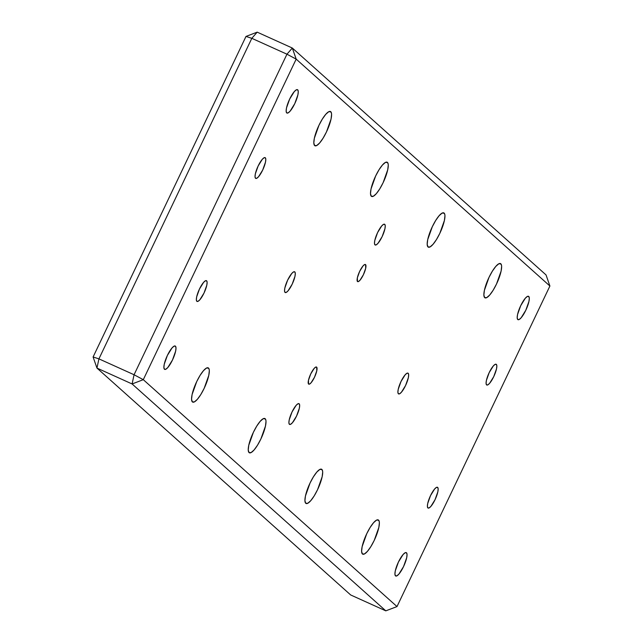 <?xml version="1.0" encoding="UTF-8"?>
<svg xmlns="http://www.w3.org/2000/svg" width="643" height="643" viewBox="0 0 643 643"><rect width="100%" height="100%" fill="white"/><g stroke="black" fill="none" stroke-linecap="round" stroke-linejoin="round"><path stroke-width="0.96" d="M437.666 487.418L438.156 488.969L437.835 491.855L435.038 499.699L430.914 506.354L429.122 507.922L427.884 507.922A11.397 2.91 -65.7 0 1 430.312 496.058A11.397 2.91 -65.7 0 1 437.465 487.29A11.397 2.91 -65.7 0 1 437.666 487.418A11.397 2.91 -65.7 0 1 435.239 499.281A11.397 2.91 -65.7 0 1 428.077 508.05A11.397 2.91 -65.7 0 1 427.884 507.922L427.386 506.362L427.716 503.485L430.505 495.64L434.628 488.985L436.42 487.418L437.666 487.418M496.348 364.38L496.846 365.931L496.525 368.817L493.728 376.661L489.604 383.316L487.812 384.884L486.566 384.884A11.397 2.91 -65.7 0 1 489.001 373.02A11.397 2.91 -65.7 0 1 496.155 364.251A11.397 2.91 -65.7 0 1 496.348 364.38A11.397 2.91 -65.7 0 1 493.92 376.243A11.397 2.91 -65.7 0 1 486.767 385.012A11.397 2.91 -65.7 0 1 486.566 384.884L486.076 383.324L486.397 380.447L489.194 372.602L493.318 365.947L495.11 364.38L496.348 364.38M206.62 280.798L207.118 282.357L206.797 285.235L204 293.079L199.877 299.742L198.084 301.302L196.838 301.31A11.397 2.91 -65.7 0 1 199.274 289.438A11.397 2.91 -65.7 0 1 206.427 280.669A11.397 2.91 -65.7 0 1 206.62 280.798A11.397 2.91 -65.7 0 1 204.193 292.669A11.397 2.91 -65.7 0 1 197.039 301.438A11.397 2.91 -65.7 0 1 196.838 301.31L196.348 299.751L196.67 296.873L199.467 289.029L203.59 282.373L205.382 280.806L206.62 280.798M265.31 157.76L265.808 159.319L265.479 162.197L262.69 170.041L258.566 176.704L256.766 178.264L255.528 178.272A11.397 2.91 -65.7 0 1 257.956 166.4A11.397 2.91 -65.7 0 1 265.109 157.631A11.397 2.91 -65.7 0 1 265.31 157.76A11.397 2.91 -65.7 0 1 262.883 169.631A11.397 2.91 -65.7 0 1 255.729 178.4A11.397 2.91 -65.7 0 1 255.528 178.272L255.03 176.712L255.359 173.835L258.148 165.99L262.272 159.335L264.072 157.768L265.31 157.76M395.485 575.847A12.82 3.271 -65.7 0 1 398.218 562.496A12.82 3.271 -65.7 0 1 406.263 552.634A12.82 3.271 -65.7 0 1 406.489 552.779L407.043 554.531L406.681 557.77L403.539 566.596L398.901 574.086L396.876 575.847L395.485 575.847L394.923 574.103L395.292 570.855L398.435 562.038L403.073 554.547L405.09 552.787L406.489 552.779A12.82 3.271 -65.7 0 1 403.756 566.129A12.82 3.271 -65.7 0 1 395.702 575.999A12.82 3.271 -65.7 0 1 395.485 575.847M517.744 319.523A12.82 3.271 -65.7 0 1 520.476 306.172A12.82 3.271 -65.7 0 1 528.53 296.302A12.82 3.271 -65.7 0 1 528.747 296.447L529.31 298.199L528.94 301.438L525.797 310.264L521.16 317.755L519.142 319.515L517.744 319.523L517.189 317.771L517.551 314.531L520.693 305.706L525.331 298.215L527.356 296.455L528.747 296.447A12.82 3.271 -65.7 0 1 526.014 309.805A12.82 3.271 -65.7 0 1 517.969 319.667A12.82 3.271 -65.7 0 1 517.744 319.523M164.439 369.235A12.82 3.271 -65.7 0 1 167.172 355.884A12.82 3.271 -65.7 0 1 175.226 346.022A12.82 3.271 -65.7 0 1 175.443 346.167L176.005 347.919L175.635 351.158L172.493 359.984L167.855 367.466L165.838 369.235L164.439 369.235L163.885 367.483L164.246 364.243L167.389 355.418L172.027 347.935L174.052 346.175L175.443 346.167A12.82 3.271 -65.7 0 1 172.71 359.517A12.82 3.271 -65.7 0 1 164.664 369.379A12.82 3.271 -65.7 0 1 164.439 369.235M286.706 112.903A12.82 3.271 -65.7 0 1 289.438 99.552A12.82 3.271 -65.7 0 1 297.484 89.69A12.82 3.271 -65.7 0 1 297.709 89.835L298.264 91.587L297.902 94.826L294.759 103.652L290.122 111.143L288.096 112.903L286.706 112.903L286.151 111.151L286.513 107.911L289.655 99.086L294.293 91.603L296.31 89.843L297.709 89.835A12.82 3.271 -65.7 0 1 294.976 103.185A12.82 3.271 -65.7 0 1 286.931 113.047A12.82 3.271 -65.7 0 1 286.706 112.903M384.755 224.359L385.253 225.91L384.924 228.795L382.135 236.64L378.012 243.295L376.211 244.862L374.973 244.862A11.397 2.91 -65.7 0 1 377.401 232.999A11.397 2.91 -65.7 0 1 384.554 224.23A11.397 2.91 -65.7 0 1 384.755 224.359A11.397 2.91 -65.7 0 1 382.328 236.222A11.397 2.91 -65.7 0 1 375.174 244.991A11.397 2.91 -65.7 0 1 374.973 244.862L374.475 243.311L374.805 240.426L377.594 232.581L381.717 225.926L383.517 224.359L384.755 224.359M299.172 403.788L299.662 405.347L299.341 408.225L296.544 416.069L292.428 422.724L290.628 424.292L289.39 424.292A11.397 2.91 -65.7 0 1 291.818 412.428A11.397 2.91 -65.7 0 1 298.971 403.659A11.397 2.91 -65.7 0 1 299.172 403.788A11.397 2.91 -65.7 0 1 296.744 415.659A11.397 2.91 -65.7 0 1 289.583 424.428A11.397 2.91 -65.7 0 1 289.39 424.292L288.892 422.74L289.221 419.855L292.01 412.01L296.134 405.355L297.934 403.796L299.172 403.788M308.584 384.048A9.404 2.403 -65.7 0 1 310.585 374.258A9.404 2.403 -65.7 0 1 316.493 367.024A9.404 2.403 -65.7 0 1 316.653 367.137L316.798 370.794L314.491 377.264L311.091 382.754L309.604 384.048L308.584 384.048L308.447 380.391L310.746 373.921L314.146 368.431L315.633 367.137L316.653 367.137A9.404 2.403 -65.7 0 1 314.652 376.927A9.404 2.403 -65.7 0 1 308.744 384.16A9.404 2.403 -65.7 0 1 308.584 384.048M357.492 281.521A9.404 2.403 -65.7 0 1 359.493 271.732A9.404 2.403 -65.7 0 1 365.393 264.498A9.404 2.403 -65.7 0 1 365.562 264.603L365.698 268.26L363.391 274.73L359.992 280.227L358.513 281.513L357.492 281.521L357.347 277.856L359.654 271.386L363.054 265.897L364.533 264.603L365.562 264.603A9.404 2.403 -65.7 0 1 363.552 274.392A9.404 2.403 -65.7 0 1 357.653 281.626A9.404 2.403 -65.7 0 1 357.492 281.521M294.799 271.901L295.298 273.452L294.976 276.337L292.179 284.182L288.056 290.837L286.264 292.404L285.026 292.404A11.397 2.91 -65.7 0 1 287.453 280.541A11.397 2.91 -65.7 0 1 294.607 271.772A11.397 2.91 -65.7 0 1 294.799 271.901A11.397 2.91 -65.7 0 1 292.372 283.764A11.397 2.91 -65.7 0 1 285.219 292.533A11.397 2.91 -65.7 0 1 285.026 292.404L284.527 290.853L284.849 287.968L287.646 280.123L291.769 273.468L293.562 271.901L294.799 271.901M408.168 373.278L408.667 374.837L408.337 377.714L405.548 385.559L401.425 392.214L399.624 393.781L398.387 393.789A11.397 2.91 -65.7 0 1 400.814 381.918A11.397 2.91 -65.7 0 1 407.975 373.149A11.397 2.91 -65.7 0 1 408.168 373.278A11.397 2.91 -65.7 0 1 405.741 385.149A11.397 2.91 -65.7 0 1 398.588 393.918A11.397 2.91 -65.7 0 1 398.387 393.789L397.896 392.23L398.218 389.353L401.015 381.508L405.13 374.853L406.931 373.286L408.168 373.278M321.878 469.438L321.17 469.117L322.448 470.411L322.69 472.002L322.159 476.76L317.546 489.701L314.178 495.922L310.746 500.68L307.78 503.26L305.738 503.268A18.8 4.806 -65.7 0 1 309.741 483.689A18.8 4.806 -65.7 0 1 321.548 469.221A18.8 4.806 -65.7 0 1 321.878 469.438A18.8 4.806 -65.7 0 1 317.867 489.018A18.8 4.806 -65.7 0 1 306.06 503.485A18.8 4.806 -65.7 0 1 305.738 503.268L304.919 500.704L305.457 495.954L310.063 483.006L313.438 476.785L316.862 472.026L319.828 469.446L321.878 469.438M444.136 213.106L443.437 212.785L444.715 214.087L444.956 215.67L444.417 220.428L439.812 233.369L436.436 239.59L433.012 244.348L430.046 246.936L427.997 246.944A18.8 4.806 -65.7 0 1 432.008 227.357A18.8 4.806 -65.7 0 1 443.815 212.889A18.8 4.806 -65.7 0 1 444.136 213.106A18.8 4.806 -65.7 0 1 440.134 232.686A18.8 4.806 -65.7 0 1 428.326 247.153A18.8 4.806 -65.7 0 1 427.997 246.944L427.185 244.372L427.716 239.622L432.329 226.682L435.705 220.461L439.129 215.694L442.095 213.114L444.136 213.106M387.456 162.414L386.756 162.1L388.026 163.394L388.276 164.986L387.737 169.736L383.124 182.676L379.756 188.897L376.324 193.664L373.366 196.244L371.316 196.252A18.8 4.806 -65.7 0 1 375.327 176.672A18.8 4.806 -65.7 0 1 387.126 162.205A18.8 4.806 -65.7 0 1 387.456 162.414A18.8 4.806 -65.7 0 1 383.445 181.993A18.8 4.806 -65.7 0 1 371.646 196.461A18.8 4.806 -65.7 0 1 371.316 196.252L370.497 193.68L371.035 188.929L375.649 175.989L379.016 169.768L382.448 165.002L385.406 162.422L387.456 162.414M265.189 418.746L264.49 418.424L265.768 419.726L266.009 421.31L265.471 426.068L260.865 439.008L257.489 445.229L254.065 449.987L251.1 452.576L249.05 452.584A18.8 4.806 -65.7 0 1 253.061 432.996A18.8 4.806 -65.7 0 1 264.868 418.529A18.8 4.806 -65.7 0 1 265.189 418.746A18.8 4.806 -65.7 0 1 261.187 438.325A18.8 4.806 -65.7 0 1 249.38 452.793A18.8 4.806 -65.7 0 1 249.05 452.584L248.238 450.012L248.769 445.261L253.382 432.321L256.758 426.1L260.182 421.334L263.148 418.754L265.189 418.746M208.509 368.053L207.81 367.74L209.079 369.034L209.329 370.625L208.79 375.375L204.177 388.316L200.809 394.537L197.377 399.303L194.419 401.883L192.37 401.891A18.8 4.806 -65.7 0 1 196.38 382.312A18.8 4.806 -65.7 0 1 208.179 367.844A18.8 4.806 -65.7 0 1 208.509 368.053A18.8 4.806 -65.7 0 1 204.498 387.633A18.8 4.806 -65.7 0 1 192.699 402.108A18.8 4.806 -65.7 0 1 192.37 401.891L191.55 399.319L192.088 394.569L196.702 381.629L200.069 375.408L203.501 370.641L206.459 368.061L208.509 368.053M330.775 111.721L330.068 111.408L331.346 112.702L331.587 114.293L331.057 119.043L326.443 131.984L323.067 138.205L319.643 142.971L316.678 145.551L314.636 145.559A18.8 4.806 -65.7 0 1 318.639 125.98A18.8 4.806 -65.7 0 1 330.446 111.512A18.8 4.806 -65.7 0 1 330.775 111.721A18.8 4.806 -65.7 0 1 326.765 131.309A18.8 4.806 -65.7 0 1 314.957 145.776A18.8 4.806 -65.7 0 1 314.636 145.559L313.816 142.995L314.355 138.237L318.96 125.297L322.336 119.076L325.76 114.317L328.726 111.729L330.775 111.721M500.825 263.799L500.117 263.477L501.395 264.771L501.636 266.363L501.106 271.113L496.492 284.061L493.117 290.282L489.693 295.041L486.727 297.621L484.685 297.629A18.8 4.806 -65.7 0 1 488.688 278.049A18.8 4.806 -65.7 0 1 500.495 263.582A18.8 4.806 -65.7 0 1 500.825 263.799A18.8 4.806 -65.7 0 1 496.814 283.378A18.8 4.806 -65.7 0 1 485.007 297.846A18.8 4.806 -65.7 0 1 484.685 297.629L483.866 295.065L484.404 290.314L489.01 277.366L492.385 271.145L495.809 266.387L498.775 263.807L500.825 263.799M378.558 520.123L377.859 519.809L379.137 521.103L379.378 522.695L378.84 527.445L374.234 540.393L370.858 546.606L367.426 551.372L364.468 553.953L362.419 553.961A18.8 4.806 -65.7 0 1 366.43 534.381A18.8 4.806 -65.7 0 1 378.229 519.914A18.8 4.806 -65.7 0 1 378.558 520.123A18.8 4.806 -65.7 0 1 374.547 539.71A18.8 4.806 -65.7 0 1 362.748 554.178A18.8 4.806 -65.7 0 1 362.419 553.961L361.599 551.397L362.138 546.638L366.751 533.698L370.119 527.477L373.551 522.719L376.509 520.131L378.558 520.123M245.996 36.434L93.098 356.986L245.996 36.434L251.823 38.323L286.955 54.197L134.066 374.748L98.926 358.866L251.823 38.323L98.926 358.866L93.098 356.986L96.964 368.077L132.096 383.959L385.808 610.85L350.676 594.968L96.964 368.077L98.926 358.866L93.098 356.986L96.964 368.077L350.676 594.968L385.808 610.85L397.004 606.566L549.902 286.014L296.182 59.124L143.293 379.675L397.004 606.566L143.293 379.675L296.182 59.124L286.955 54.197L251.823 38.323L257.192 32.15L245.996 36.434L251.823 38.323L257.192 32.15L292.324 48.032L257.192 32.15L245.996 36.434M546.036 274.923L292.324 48.032L286.955 54.197L134.066 374.748L132.096 383.959L96.964 368.077L98.926 358.866L134.066 374.748L143.293 379.675L134.066 374.748L132.096 383.959L143.293 379.675L132.096 383.959L385.808 610.85L397.004 606.566L549.902 286.014L546.036 274.923L292.324 48.032L286.955 54.197L296.182 59.124L292.324 48.032L296.182 59.124L549.902 286.014L546.036 274.923"/></g></svg>

